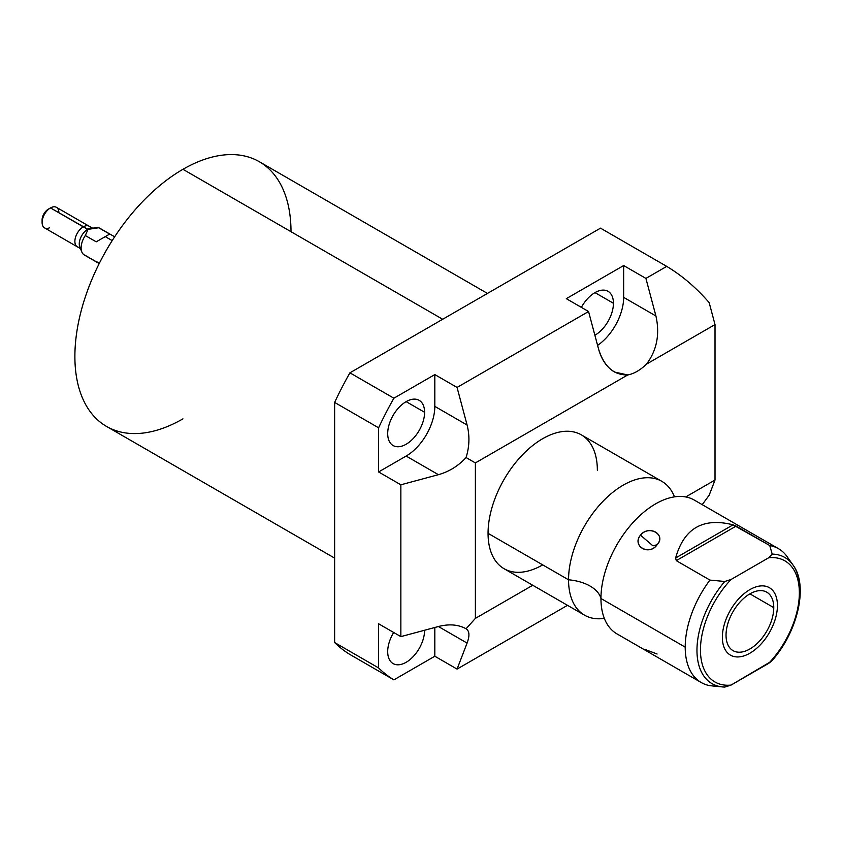 <?xml version="1.0" encoding="UTF-8"?>
<svg xmlns="http://www.w3.org/2000/svg" width="842" height="842" viewBox="0 0 842 842"><rect width="100%" height="100%" fill="white"/><g stroke="black" fill="none" stroke-linecap="round" stroke-linejoin="round"><path stroke-width="1.26" d="M291.006 231.687A152.823 88.231 120 0 0 182.946 169.305A152.823 88.231 120 0 0 74.885 356.471A152.823 88.231 120 0 0 182.946 418.853M475.383 462.921L475.383 618.386L532.744 585.264L475.383 618.386L466.068 628.774C458.364 624.522 449.144 623.775 438.419 626.522L467.089 643.077C469.825 635.721 469.489 630.953 466.068 628.774C469.489 630.953 469.825 635.721 467.089 643.077L457.069 669.085L434.819 656.234L393.888 679.873L349.914 654.476A247.274 142.772 -60 0 1 334.632 642.541L378.605 667.927L378.605 623.785L400.855 636.626L400.855 484.803L378.605 471.952L378.605 427.81L334.632 402.423L334.632 642.541L378.605 667.927A247.274 142.772 120 0 0 393.888 679.873L349.914 654.476A247.274 142.772 -60 0 1 334.632 642.541L334.632 402.423A247.274 142.772 -60 0 1 349.914 372.827L393.888 398.213L434.819 374.585L457.069 387.436L588.558 311.519L566.308 298.668L623.659 265.556L645.909 278.407L666.727 266.388L600.504 228.15L349.914 372.827L393.888 398.213A247.274 142.772 120 0 0 378.605 427.81L334.632 402.423A247.274 142.772 -60 0 1 349.914 372.827L600.504 228.15L666.727 266.388C682.167 275.681 696.313 287.775 709.174 302.646L715.016 324.57L646.488 364.133A40.553 23.418 -60 0 1 627.753 374.943L475.383 462.921L466.068 457.543C469.489 446.67 469.825 435.83 467.089 425.021L434.819 406.381L434.819 374.585L393.888 398.213A247.274 142.772 120 0 0 378.605 427.81L378.605 471.952L406.139 456.048A40.553 23.418 120 0 0 434.819 406.381A40.553 23.418 -60 0 1 406.139 456.048L438.419 474.688C449.144 471.646 458.364 465.931 466.068 457.543C469.489 446.67 469.825 435.83 467.089 425.021L434.819 406.381L434.819 374.585L457.069 387.436L467.089 425.021L457.069 387.436L588.558 311.519L566.308 298.668L623.659 265.556L645.909 278.407L655.929 315.992L623.659 297.363L623.659 265.556L623.659 297.363A40.553 23.418 -60 0 1 597.588 345.378A40.553 23.418 120 0 0 623.659 297.363L655.929 315.992L645.909 278.407L666.727 266.388C682.167 275.681 696.313 287.775 709.174 302.646L715.016 324.57L715.016 480.035L715.016 324.57L646.488 364.133C656.844 350.346 659.991 334.295 655.929 315.992C659.991 334.295 656.844 350.346 646.488 364.133A40.553 23.418 120 0 1 627.753 374.943L475.383 462.921L475.383 618.386L466.068 628.774C458.364 624.522 449.144 623.775 438.419 626.522L467.089 643.077L457.069 669.085L434.819 656.234L434.819 627.49L434.819 656.234L393.888 679.873A247.274 142.772 120 0 1 378.605 667.927L378.605 623.785L400.855 636.626L438.419 626.522L400.855 636.626L400.855 484.803L378.605 471.952L406.139 456.048L438.419 474.688L400.855 484.803L438.419 474.688C449.144 471.646 458.364 465.931 466.068 457.543L475.383 462.921M685.735 496.938L715.016 480.035L709.174 495.201L715.016 480.035L685.735 496.938M542.701 564.877A77.275 44.615 -60 0 1 488.055 533.333A77.275 44.615 -60 0 1 542.701 438.693A77.275 44.615 -60 0 1 597.346 470.236M567.497 605.324L457.069 669.085L567.497 605.324M702.217 504.653L709.174 495.201L702.217 504.653M334.632 558.109L106.534 426.42A152.823 88.231 -60 0 1 83.105 303.973A152.823 88.231 -60 0 1 182.946 169.305L442.682 319.265L182.946 169.305A152.823 88.231 -60 0 1 259.347 161.738L487.444 293.426M424.589 630.342A26.091 15.061 120 0 0 424.589 630.237A26.091 15.061 -60 0 1 424.589 630.342L424.589 630.342A26.091 15.061 -60 0 1 406.139 662.296A26.091 15.061 -60 0 1 387.699 651.645A26.091 15.061 120 0 0 393.098 663.591A26.091 15.061 120 0 0 413.201 656.602A26.091 15.061 120 0 0 424.589 630.342M393.677 632.489A26.091 15.061 120 0 0 387.699 651.645A26.091 15.061 -60 0 1 393.677 632.489M424.589 412.285A26.091 15.061 120 0 0 419.19 400.35A26.091 15.061 120 0 0 399.076 407.339A26.091 15.061 120 0 0 387.699 433.588A26.091 15.061 120 0 0 393.098 445.534A26.091 15.061 120 0 0 413.201 438.545A26.091 15.061 120 0 0 424.589 412.285L406.139 401.634L424.589 412.285A26.091 15.061 -60 0 1 406.139 444.239A26.091 15.061 -60 0 1 387.699 433.588A26.091 15.061 -60 0 1 406.139 401.634A26.091 15.061 -60 0 1 424.589 412.285M613.429 303.267A26.091 15.061 120 0 0 608.029 291.321A26.091 15.061 120 0 0 581.38 307.372A26.091 15.061 -60 0 1 601.672 290.206A26.091 15.061 -60 0 1 613.429 303.267L594.978 292.616L613.429 303.267A26.091 15.061 -60 0 1 594.894 335.263A26.091 15.061 120 0 0 613.429 303.267M598.578 349.104C601.62 359.902 606.966 367.554 614.618 372.08L627.753 374.943C613.786 375.206 604.061 366.586 598.578 349.104L588.558 311.519L598.578 349.104M661.823 481.329A77.275 44.615 120 0 1 674.474 496.854A77.275 44.615 120 0 0 613.607 491.675A77.275 44.615 120 0 0 568.55 579.801A77.275 44.615 120 0 0 584.558 615.176L504.063 568.708A77.275 44.615 -60 0 1 488.055 533.333A77.275 44.615 -60 0 1 521.787 455.564A77.275 44.615 -60 0 1 581.338 434.861L661.823 481.329A77.275 44.615 120 0 0 602.283 502.032A77.275 44.615 120 0 0 568.55 579.801L488.055 533.333L568.55 579.801A38.574 22.271 180 0 1 600.956 598.504A77.275 44.615 -60 0 1 668.38 498.243M733.045 524.84C703.123 517.22 683.988 528.271 675.621 557.993L676.273 560.646L709.932 580.085A77.275 44.615 120 0 0 685.209 647.151L600.956 598.504A77.275 44.615 -60 0 1 634.689 520.745A77.275 44.615 -60 0 1 694.229 500.043L778.482 548.679A77.275 44.615 120 0 0 769.767 545.532L733.045 524.84L675.621 557.993C683.988 528.271 703.123 517.22 733.045 524.84L675.621 557.993L676.273 560.646L736.108 526.103L769.767 545.532L772.177 554.089L768.735 557.741A69.939 40.374 -60 0 1 799.353 592.863A69.939 40.374 -60 0 1 768.735 663.328L731.067 685.083A69.939 40.374 -60 0 1 700.449 649.961A69.939 40.374 -60 0 1 731.067 579.485L768.735 557.741L731.067 579.485L724.751 581.475L709.932 580.085L676.273 560.646L736.108 526.103L733.045 524.84M789.838 561.267A77.275 44.615 120 0 0 778.482 548.679M657.097 544.732C666.738 534.88 648.645 524.44 640.488 535.144C631.437 545.848 649.529 556.288 657.097 544.732C666.327 534.407 649.34 524.598 640.488 535.144L652.939 545.848L657.097 544.732L652.939 545.848L640.488 535.144C631.868 546.342 648.856 556.141 657.097 544.732M726.036 635.184A33.754 19.492 120 0 0 749.896 648.971A33.754 19.492 120 0 0 773.766 607.629A33.754 19.492 120 0 0 749.896 593.852A33.754 19.492 120 0 0 726.036 635.184A33.754 19.492 120 0 0 733.024 650.645A33.754 19.492 120 0 0 759.031 641.593A33.754 19.492 120 0 0 773.766 607.629L749.896 593.852L773.766 607.629A33.754 19.492 120 0 0 766.778 592.179A33.754 19.492 120 0 0 740.771 601.22A33.754 19.492 120 0 0 726.036 635.184M584.558 615.176A77.275 44.615 120 0 0 604.314 618.365A77.275 44.615 120 0 1 568.55 579.801A38.574 22.271 0 0 1 600.956 598.504L685.209 647.151A77.275 44.615 120 0 0 701.207 682.525A77.275 44.615 120 0 0 709.932 685.672L721.605 686.83M602.472 612.397A77.275 44.615 -60 0 1 600.956 598.504A77.275 44.615 -60 0 0 616.954 633.879L701.207 682.525M718.5 686.567L709.932 685.672A77.275 44.615 -60 0 1 685.209 647.151A77.275 44.615 -60 0 1 709.932 580.085L724.751 581.475A72.844 42.058 120 0 0 696.976 648.919A72.844 42.058 120 0 0 722.647 686.946A72.844 42.058 120 0 0 724.751 687.061A72.844 42.058 -60 0 1 722.647 686.946A72.844 42.058 -60 0 1 696.976 648.919A72.844 42.058 -60 0 1 724.751 581.475L731.067 579.485A69.939 40.374 120 0 0 700.449 649.961A69.939 40.374 120 0 0 731.067 685.083L724.751 687.061L731.067 685.083L771.556 661.181M771.693 661.012L768.735 663.328A69.939 40.374 120 0 0 799.353 592.863A69.939 40.374 120 0 0 768.735 557.741L772.177 554.089A72.844 42.058 -60 0 1 793.027 565.035A72.844 42.058 120 0 0 772.177 554.089L769.767 545.532A77.275 44.615 -60 0 1 787.123 556.678L793.027 565.035C808.73 585.758 797.606 632.479 771.514 661.223M772.177 659.686A72.844 42.058 120 0 0 793.027 565.035M657.097 654.013L645.393 649.582M58.814 211.563A11.872 6.852 120 0 0 50.488 207.921L48.31 209.184A8.778 5.073 120 0 0 42.1 220.172M91.252 228.224A11.872 6.852 120 0 0 87.652 229.371L50.488 207.921A11.872 6.852 -60 0 1 56.425 207.332L92.315 228.056M100.651 228.856A15.451 8.925 120 0 0 98.767 227.772L91.767 228.14L87.652 229.371A11.872 6.852 -60 0 1 90.641 228.277L92.367 228.045M80.443 248.611L44.563 227.887A11.872 6.852 -60 0 1 42.742 218.373A11.872 6.852 -60 0 1 50.488 207.921L50.488 207.921A11.872 6.852 120 0 0 42.1 222.456L42.1 219.93A8.778 5.073 -60 0 1 48.31 209.184L50.488 207.921L88.031 229.34L85.316 235.539L96.22 241.833L105.261 236.613L112.196 240.612L105.261 236.613L109.681 234.065L98.767 227.772A15.451 8.925 -60 0 1 99.766 228.214L114.649 236.802M48.31 209.184L50.488 207.921M42.1 222.456A11.872 6.852 120 0 0 49.425 227.845M99.198 263.578L84.316 254.979A15.451 8.925 -60 0 1 85.316 235.539A15.451 8.925 120 0 0 81.832 251.99L79.811 247.043A11.872 6.852 -60 0 1 87.652 229.371A11.872 6.852 120 0 0 80.064 239.286A11.872 6.852 120 0 0 81.148 248.948M81.832 251.99A15.451 8.925 120 0 0 85.316 255.421L96.22 261.725L99.619 262.746M88.031 229.34L98.767 227.772L109.681 234.065L96.22 241.833L85.316 235.539L88.031 229.34M722.362 637.31A38.943 22.481 120 0 0 730.435 655.129A38.943 22.481 120 0 0 760.442 644.698A38.943 22.481 120 0 0 777.44 605.514A38.943 22.481 120 0 0 769.367 587.684A38.943 22.481 120 0 0 739.36 598.115A38.943 22.481 120 0 0 722.362 637.31M79.937 247.359A11.872 6.852 -60 0 1 74.885 241.38A11.872 6.852 -60 0 1 81.569 228.035A11.872 6.852 -60 0 1 90.978 228.235M42.1 220.436A9.399 5.42 -60 0 1 48.741 208.932M724.973 687.072L718.3 686.546"/></g></svg>
